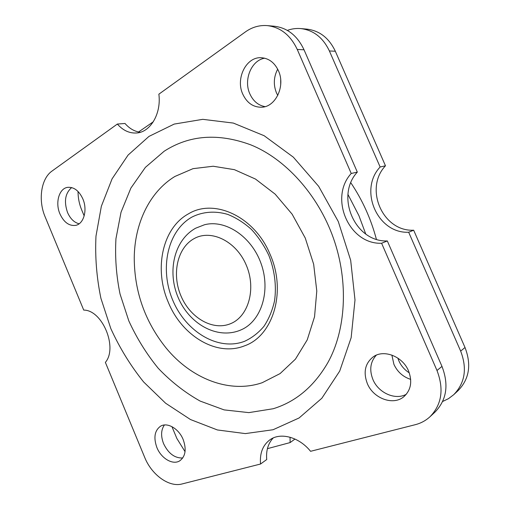 <?xml version="1.0" encoding="UTF-8"?>
<svg xmlns="http://www.w3.org/2000/svg" width="510" height="510" viewBox="0 0 510 510"><rect width="100%" height="100%" fill="white"/><g stroke="black" fill="none" stroke-linecap="round" stroke-linejoin="round"><path stroke-width="0.76" d="M397.857 358.103L398.852 360.819C401.096 365.861 404.577 369.877 409.294 372.867M410.684 379.383C402.976 376.858 397.386 371.854 393.918 364.357L391.884 355.075M277.772 95.453L276.452 92.852C273.264 84.794 273.679 76.895 277.689 69.156M273.22 408.733L248.835 412.622L224.1 409.887L200.143 401.077C184.856 392.49 170.882 381.55 158.215 368.252C146.504 353.889 136.699 338.098 128.813 320.886L120.041 294.009C116.261 275.496 114.903 257.053 115.955 238.68L121.023 212.249L130.872 188.101L145.375 167.376L164.163 151.24C189.337 135.01 218.184 132.874 250.716 144.834C284.612 158.38 317.736 193.876 333.4 238.119C349.069 282.361 345.665 330.786 327.847 362.648C314.09 386.395 295.883 401.752 273.22 408.733M174.853 176.485C149.188 192.117 134.487 224.043 134.245 258.098C134.436 291.726 145.038 321.67 166.05 347.922C190.874 378.324 229.156 394.026 262.197 382.71L280.092 373.588L295.437 359.148L307.211 339.909L314.542 316.78L316.786 291.031L313.656 264.218L305.26 238.042L292.134 214.187L275.158 194.144L255.491 179.061L234.409 169.664L213.186 166.241L193.009 168.663L174.853 176.485M172.769 300.243C159.464 268.98 167.312 230.781 192.028 217.03C202.687 211.669 215.131 210.655 227.779 214.417C236.162 217.776 244.048 222.787 251.449 229.449C258.36 236.946 264.123 245.527 268.744 255.185C274.68 270.153 276.675 286.218 274.507 301.034C272.34 310.565 268.808 319.018 263.912 326.381C258.353 332.928 251.934 337.894 244.653 341.273C218.165 351.524 185.748 331.653 172.769 300.243M242.773 94.14C235.435 78.68 246.088 56.712 261.184 57.719C268.821 58.248 274.578 62.596 278.454 70.769C285.651 86.094 275.553 107.068 261.579 107.227C253.202 107.291 246.936 102.931 242.773 94.14M264.69 58.197C251.271 60.269 243.372 80.013 249.849 93.865C253.177 101.12 258.232 105.379 265.028 106.641M156.895 447.55C153.363 437.606 154.613 430.465 160.656 426.137C167.407 422.025 178.857 428.687 183.166 439.55C186.634 449.284 185.532 456.354 179.858 460.753C172.947 465.42 161.179 458.477 156.895 447.55M164.398 424.989C160.981 429.917 160.714 436.139 163.583 443.655C168.313 453.473 174.694 458.254 182.739 457.993M367.289 383.469C363.107 372.134 365.122 363.228 373.339 356.764C383.858 349.12 402.632 356.343 408.529 370.904C412.514 381.525 410.977 390.105 403.907 396.652C393.21 405.979 373.186 398.393 367.289 383.469M376.323 355.164C370.33 361.775 369.189 369.871 372.893 379.446C378.248 392.776 395.244 400.573 406.33 394.243M59.938 213.894C55.016 202.763 59.071 188.349 67.703 187.342C73.969 186.883 79.018 190.727 82.843 198.887C87.752 210.018 83.736 224.094 75.556 225.394C69.054 226.115 63.846 222.283 59.938 213.894M71.674 187.572C65.191 193.207 63.801 201.495 67.518 212.447C70.284 218.726 74.154 222.507 79.126 223.788M240.006 330.314L241.504 329.67C261.298 320.93 270.906 290.968 261.126 263.708C251.577 236.379 225.248 219.134 204.37 224.802L195.738 228.168C173.744 240.248 167.197 271.989 178.168 297.54C188.821 323.193 216.253 339.685 239.84 330.384L241.504 329.67M273.213 437.969C268.101 443.426 265.94 450.611 266.73 459.529L260.546 464.017C259.647 453.243 262.771 445.179 269.917 439.818C280.455 432.072 299.077 436.942 310.571 451.305L415.229 424.702C420.865 423.262 425.786 420.603 429.994 416.74L434.992 412.099C446.683 400.044 449.01 384.814 441.979 366.397L387.319 240.937L381.608 243.257L436.987 370.489C444.114 389.162 441.781 404.583 429.994 416.74M381.608 243.257C348.974 244.621 328.765 197.803 351.231 173.47L297.26 49.47C290.509 35.184 280.513 27.234 267.272 25.615C259.424 25.022 252.131 27.119 245.412 31.9L158.865 94.178C161.447 113.755 150.348 132.249 136.603 132.989C129.412 133.441 122.993 130.464 117.351 124.051L52.026 171.054C40.972 178.659 37.989 200.245 45.148 216.884L83.729 310.093C102.325 309.946 118.02 347.692 105.372 362.38L144.693 457.381C151.597 474.772 169.052 487.573 182.07 483.958L260.546 464.017M117.351 124.051L125.007 123.477C129.483 128.596 134.595 131.523 140.346 132.256M351.231 173.47L357.325 172.106C335.006 196.14 354.966 242.346 387.319 240.937M357.325 172.106L304.03 49.789C297.368 35.694 287.462 27.84 274.323 26.239L267.272 25.615M294.99 439.046L290.12 442.578L290.043 437.223M185.047 451.656L176.874 438.498L171.94 426.653M408.669 232.241C377.438 233.816 358.396 189.918 380.135 166.993L385.471 165.795C363.879 188.458 382.704 231.814 413.667 230.208L408.669 232.241L460.651 351.09C467.326 368.539 465.005 383.08 453.69 394.721L448.513 398.648L442.629 401.497M287.34 30.39C291.714 28.802 296.183 28.197 300.753 28.579C313.484 30.128 323.034 37.587 329.383 50.962L380.135 166.993M138.561 131.975L153.3 121.782M84.175 215.915L81.676 209.916C79.241 204 78.03 197.855 78.036 191.473M290.12 442.578L267.412 448.666M385.471 165.795L335.325 51.242C329.046 38.033 319.585 30.664 306.95 29.134L300.753 28.579M453.69 394.721L458.069 390.654C469.296 379.108 471.61 364.733 465.018 347.514L413.667 230.208M280.704 79.872L280.717 84.73M365.74 234.007L358.944 215.724L347.967 194.476M376.393 239.286C370.942 218.841 362.425 200.009 350.835 182.784M273.041 429.745L245.329 433.596L217.394 429.956L190.485 419.539L165.616 403.225L143.629 381.964C130.566 365.708 119.627 347.897 110.804 328.536L100.923 298.35C96.619 277.555 94.968 256.817 95.982 236.117L101.356 206.263L112.085 178.831L128.067 155.097L148.971 136.406L174.197 124.083L202.77 119.334L233.338 123.069L264.186 135.743L293.327 157.156L318.661 186.328L338.277 221.512L350.676 260.304L354.998 299.956L351.148 337.69L339.711 371.076L321.855 398.233L299.089 417.964L273.041 429.745M168.249 302.156C153.88 269.248 162.129 228.123 188.477 213.837C214.047 198.109 254.509 216.278 270.07 254.331C286.869 291.79 272.895 336.294 244.392 345.888C216.399 357.089 181.636 335.503 168.249 302.156M194.399 238.463C177.34 247.439 171.583 273.934 180.903 295.774C189.981 317.73 212.625 331.143 230.475 323.716C248.466 316.646 256.505 288.794 246.228 265.053C236.219 241.198 211.299 229.143 194.399 238.463M436.987 370.489L441.979 366.397M297.26 49.47L304.03 49.789M465.018 347.514L460.651 351.09M335.325 51.242L329.383 50.962"/></g></svg>
